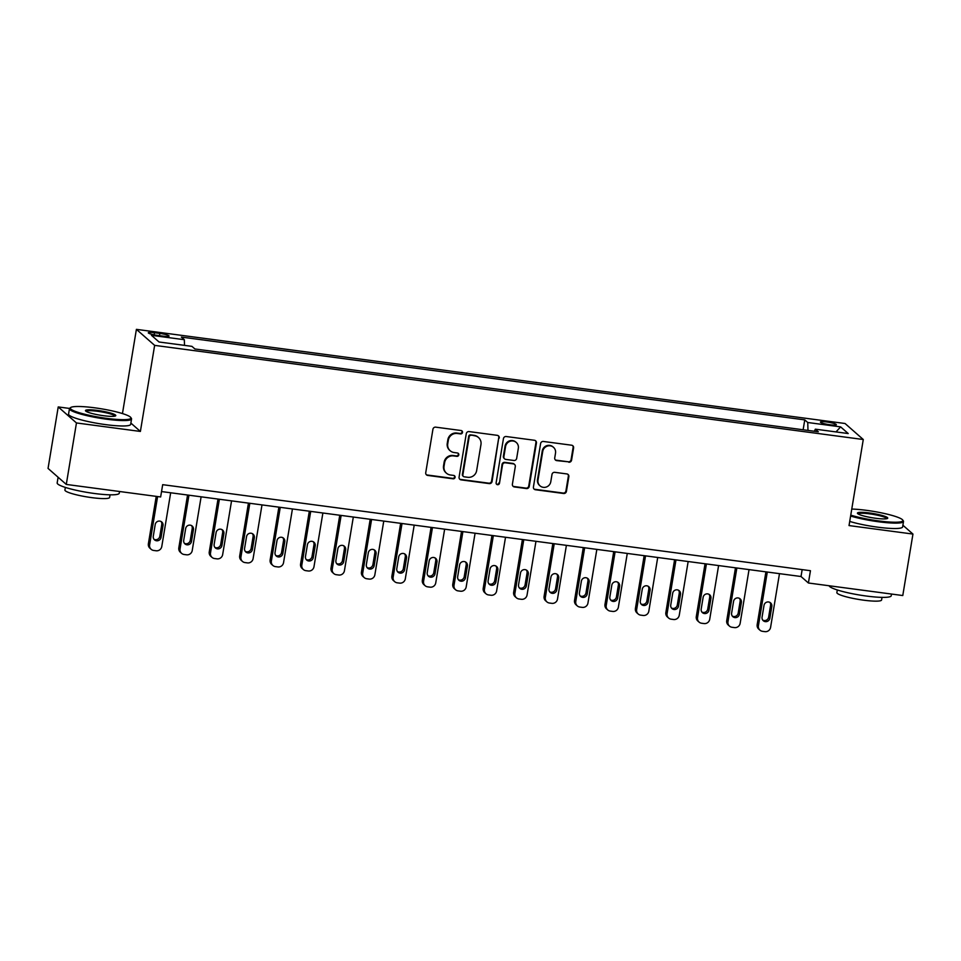 <?xml version="1.0" encoding="UTF-8"?>
<svg xmlns="http://www.w3.org/2000/svg" width="961" height="961" viewBox="0 0 961 961"><rect width="100%" height="100%" fill="white"/><g stroke="black" fill="none" stroke-linecap="round" stroke-linejoin="round"><path stroke-width="1.44" d="M462.517 432.438A1.73 1.67 131.3 0 0 461.124 430.528L435.717 427.152A2.475 2.39 131.3 0 0 432.93 429.255L425.735 472.704A2.475 2.39 131.3 0 0 427.729 475.431L453.124 478.806A1.73 1.67 131.3 0 0 454.553 475.815A1.73 1.67 131.3 0 0 453.688 475.419L450.397 474.986A7.904 7.64 131.3 0 1 444.03 466.253L444.631 462.625A7.904 7.64 131.3 0 1 453.556 455.922L456.847 456.355A1.73 1.67 131.3 0 0 458.265 453.364A1.73 1.67 131.3 0 0 457.4 452.979L454.121 452.535A7.904 7.64 131.3 0 1 447.742 443.802L448.343 440.174A7.904 7.64 131.3 0 1 457.268 433.471L460.559 433.904A1.73 1.67 131.3 0 0 462.517 432.438M450.18 450.757L449.688 450.325A7.904 7.64 131.3 0 1 447.249 443.369L447.85 439.742A7.904 7.64 131.3 0 1 456.775 433.039L460.067 433.471A1.73 1.67 131.3 0 0 461.712 430.732M426.264 474.638A2.475 2.39 131.3 0 0 427.237 474.998L452.631 478.374A1.73 1.67 131.3 0 0 454.277 475.623M446.457 473.208L445.964 472.776A7.904 7.64 131.3 0 1 443.538 465.821L444.138 462.193A7.904 7.64 131.3 0 1 453.063 455.49L456.355 455.922A1.73 1.67 131.3 0 0 458.001 453.172M826.796 421.987A8.06 1.141 9.4 0 0 820.418 422.059A8.06 1.141 9.4 0 0 829.944 424.762A8.06 1.141 9.4 0 0 836.322 424.69A8.06 1.141 9.4 0 0 826.796 421.987M568.792 462.229A2.475 2.39 131.3 0 0 571.579 460.127L573.597 447.934A2.475 2.39 131.3 0 0 571.615 445.207L543.409 441.459A2.475 2.39 131.3 0 0 540.611 443.562L533.427 486.999A2.475 2.39 131.3 0 0 535.409 489.738L563.614 493.486A2.475 2.39 131.3 0 0 566.413 491.383L568.852 476.656A2.475 2.39 131.3 0 0 566.858 473.929L554.785 472.331A2.475 2.39 131.3 0 0 551.998 474.422L550.785 481.725A6.607 6.379 131.3 0 1 540.034 485.846A6.607 6.379 131.3 0 1 538.004 480.019L542.737 451.418A6.607 6.379 131.3 0 1 553.488 447.309A6.607 6.379 131.3 0 1 555.518 453.124L554.737 457.892A2.475 2.39 131.3 0 0 556.719 460.619L568.299 461.797A2.475 2.39 131.3 0 0 571.086 459.694L573.104 447.502A2.475 2.39 131.3 0 0 572.576 445.568M849.031 525.571L912.95 534.064L902.775 595.544L808.405 583.003L810.447 570.714L162.685 484.668L160.643 496.957L66.285 484.428L76.46 422.948L140.39 431.441L154.637 345.371L863.278 439.513L849.031 525.571M499.264 438.06A2.475 2.39 131.3 0 0 497.269 435.333L469.064 431.585A2.475 2.39 131.3 0 0 466.277 433.687L459.082 477.124A2.475 2.39 131.3 0 0 461.076 479.863L489.281 483.611A2.475 2.39 131.3 0 0 492.068 481.509L498.771 437.627A2.475 2.39 131.3 0 0 498.242 435.693M506.231 436.522L534.436 440.27A2.475 2.39 131.3 0 1 536.43 442.997L529.235 486.446A2.475 2.39 131.3 0 1 526.448 488.548L514.375 486.939A2.475 2.39 131.3 0 1 512.393 484.212L515.3 466.59A2.475 2.39 131.3 0 0 513.318 463.863L505.306 462.794A2.475 2.39 131.3 0 0 502.519 464.896L499.48 483.239A1.73 1.67 131.3 0 1 496.669 484.308A1.73 1.67 131.3 0 1 496.128 482.794L503.444 438.624A2.475 2.39 131.3 0 1 506.231 436.522M157.544 335.401L162.902 336.11A7.808 1.105 9.4 0 0 169.064 336.05A7.808 1.105 9.4 0 0 159.838 333.431L154.481 332.722A7.808 1.105 9.4 0 0 148.306 332.782A7.808 1.105 9.4 0 0 157.544 335.401M154.637 345.371L136.402 329.359L845.043 423.501L863.278 439.513M803.132 429.771L804.765 419.885L181.353 337.083L184.332 339.701L151.466 335.329L159.046 341.996L191.924 346.356L194.903 348.975L818.316 431.789L815.336 429.171L814.399 431.273M804.765 419.885L807.745 422.504L840.623 426.876L848.215 433.543L815.336 429.171M69.552 408.437L58.225 406.935L76.46 422.948M58.225 406.935L48.05 468.415L66.285 484.428M912.95 534.064L902.896 525.235M122.455 413.578L136.402 329.359M161.544 491.564L801.018 576.516L808.405 583.003M802.159 569.609L801.018 576.516M184.332 339.701L184.5 345.371M807.985 430.42L807.745 422.504M840.623 426.876L836.01 431.921M140.39 431.441L130.876 423.08M459.61 479.071A2.475 2.39 131.3 0 0 460.583 479.431L488.789 483.179A2.475 2.39 131.3 0 0 491.576 481.077L498.771 437.627M471.142 435.309A1.73 1.67 131.3 0 0 469.184 436.787L462.866 474.914A1.73 1.67 131.3 0 0 464.259 476.824L467.731 477.293A7.904 7.64 131.3 0 0 476.656 470.578L480.968 444.511A7.904 7.64 131.3 0 0 474.602 435.777L470.65 434.877A1.73 1.67 131.3 0 0 468.692 436.354L469.184 436.787M463.406 476.44L462.914 476.007A1.73 1.67 131.3 0 1 462.373 474.482L468.692 436.354M478.542 437.555L478.049 437.123A7.904 7.64 131.3 0 0 474.109 435.345L474.602 435.777M470.65 434.877L474.109 435.345M512.922 486.146A2.475 2.39 131.3 0 0 513.883 486.506L525.955 488.116A2.475 2.39 131.3 0 0 528.742 486.014L535.938 442.565A2.475 2.39 131.3 0 0 535.409 440.631M514.543 464.415L514.051 463.983A2.475 2.39 131.3 0 0 512.826 463.43L504.813 462.361A2.475 2.39 131.3 0 0 502.026 464.451L499.48 483.239M496.441 484.068A1.73 1.67 131.3 0 0 498.987 482.806M518.327 448.306A6.607 6.379 131.3 0 0 509.81 441.375A6.607 6.379 131.3 0 0 505.546 446.601L503.876 456.679A2.475 2.39 131.3 0 0 505.87 459.418L513.871 460.475A2.475 2.39 131.3 0 0 516.67 458.385L518.327 448.306M516.297 442.492L515.805 442.06A6.607 6.379 131.3 0 0 505.054 446.168L505.546 446.601M504.633 458.853L504.141 458.421A2.475 2.39 131.3 0 1 503.384 456.247L505.054 446.168M555.266 459.826A2.475 2.39 131.3 0 0 556.227 460.187L568.299 461.797M553.488 447.309L552.995 446.877A6.607 6.379 131.3 0 0 542.244 450.985L542.737 451.418M540.034 485.846L539.541 485.413A6.607 6.379 131.3 0 1 537.511 479.587L542.244 450.985M533.956 488.945A2.475 2.39 131.3 0 0 534.917 489.305L563.122 493.053A2.475 2.39 131.3 0 0 565.921 490.951L568.359 476.224A2.475 2.39 131.3 0 0 567.831 474.29M156.235 496.369L148.378 543.794A5.033 4.865 -48.7 0 0 149.928 548.226L151.153 549.308A5.033 4.865 131.3 0 0 153.664 550.449L156.102 550.773A5.033 4.865 131.3 0 0 161.784 546.497L170.674 492.777M151.153 549.308A5.033 4.865 131.3 0 1 149.616 544.875L157.604 496.561M153.952 539.253A4.024 3.892 131.3 0 0 159.826 536.274L161.784 524.466A4.024 3.892 131.3 0 0 161.1 521.535M161.064 537.355L163.01 525.547A4.024 3.892 131.3 0 0 157.82 521.33A4.024 3.892 131.3 0 0 155.226 524.514L153.267 536.322A4.024 3.892 131.3 0 0 158.457 540.538A4.024 3.892 131.3 0 0 161.064 537.355L159.826 536.274M187.563 495.023L178.818 547.842A5.033 4.865 -48.7 0 0 180.368 552.275L181.593 553.356A5.033 4.865 131.3 0 0 184.104 554.485L186.542 554.809A5.033 4.865 131.3 0 0 192.224 550.545L201.113 496.825M181.593 553.356A5.033 4.865 131.3 0 1 180.055 548.923L188.945 495.203M184.392 543.301A4.024 3.892 131.3 0 0 190.266 540.31L192.224 528.514A4.024 3.892 131.3 0 0 191.539 525.571M191.503 541.391L193.449 529.595A4.024 3.892 131.3 0 0 188.26 525.379A4.024 3.892 131.3 0 0 185.665 528.562L183.707 540.358A4.024 3.892 131.3 0 0 188.897 544.587A4.024 3.892 131.3 0 0 191.503 541.391L190.266 540.31M218.003 499.071L209.258 551.878A5.033 4.865 -48.7 0 0 210.807 556.311L212.033 557.392A5.033 4.865 131.3 0 0 214.543 558.533L216.982 558.858A5.033 4.865 131.3 0 0 222.664 554.581L231.553 500.873M212.033 557.392A5.033 4.865 131.3 0 1 210.495 552.971L219.384 499.252M214.832 547.338A4.024 3.892 131.3 0 0 220.706 544.358L222.664 532.55A4.024 3.892 131.3 0 0 221.979 529.619M221.943 545.44L223.889 533.631A4.024 3.892 131.3 0 0 218.7 529.415A4.024 3.892 131.3 0 0 216.105 532.598L214.147 544.406A4.024 3.892 131.3 0 0 219.336 548.623A4.024 3.892 131.3 0 0 221.943 545.44L220.706 544.358M248.443 503.108L239.697 555.926A5.033 4.865 -48.7 0 0 241.247 560.359L242.472 561.44A5.033 4.865 131.3 0 0 244.983 562.569L247.421 562.894A5.033 4.865 131.3 0 0 253.103 558.629L261.993 504.909M242.472 561.44A5.033 4.865 131.3 0 1 240.935 557.008L249.824 503.3M245.271 551.386A4.024 3.892 131.3 0 0 251.145 548.407L253.103 536.598A4.024 3.892 131.3 0 0 252.419 533.667M252.383 549.488L254.329 537.679A4.024 3.892 131.3 0 0 249.139 533.463A4.024 3.892 131.3 0 0 246.545 536.646L244.587 548.443A4.024 3.892 131.3 0 0 249.776 552.671A4.024 3.892 131.3 0 0 252.383 549.488L251.145 548.407M278.882 507.156L270.137 559.975A5.033 4.865 -48.7 0 0 271.687 564.407L272.912 565.488A5.033 4.865 131.3 0 0 275.423 566.618L277.861 566.942A5.033 4.865 131.3 0 0 283.543 562.665L292.432 508.958M272.912 565.488A5.033 4.865 131.3 0 1 271.374 561.056L280.264 507.336M275.711 555.422A4.024 3.892 131.3 0 0 281.585 552.443L283.543 540.647A4.024 3.892 131.3 0 0 282.858 537.704M282.822 553.524L284.768 541.728A4.024 3.892 131.3 0 0 279.579 537.499A4.024 3.892 131.3 0 0 276.984 540.683L275.026 552.491A4.024 3.892 131.3 0 0 280.216 556.707A4.024 3.892 131.3 0 0 282.822 553.524L281.585 552.443M94.61 407.8A30.716 4.337 9.4 0 0 70.73 407.5A30.716 4.337 9.4 0 0 106.635 418.359A30.716 4.337 9.4 0 0 130.72 417.434A30.716 4.337 9.4 0 0 94.61 407.8M130.72 417.434L131.345 418.275A31.473 4.445 -170.6 0 1 131.549 418.96A31.473 4.445 -170.6 0 1 106.671 419.224A31.473 4.445 -170.6 0 1 69.456 408.677A31.473 4.445 -170.6 0 1 69.877 408.101L70.73 407.5M97.626 410.443A15.352 2.162 -170.6 0 1 115.572 415.873A15.352 2.162 -170.6 0 1 103.632 415.717A15.352 2.162 -170.6 0 1 85.577 410.9A15.352 2.162 -170.6 0 1 97.626 410.443M114.912 416.125A14.607 2.066 9.4 0 0 97.65 411.308A14.607 2.066 9.4 0 0 86.118 411.368M119.548 491.503L119.26 493.221A31.473 4.445 -170.6 0 1 94.37 493.486A31.473 4.445 -170.6 0 1 57.167 482.939L58.104 477.245M59.246 478.242A31.473 4.445 -170.6 0 1 58.453 477.545M110.059 494.819L109.626 497.438A22.656 3.195 -170.6 0 1 91.715 497.63A22.656 3.195 -170.6 0 1 64.916 490.038L65.348 487.419M131.549 418.96L130.66 424.366A31.473 4.445 -170.6 0 1 105.77 424.642A31.473 4.445 -170.6 0 1 68.567 414.083L69.456 408.677M850.749 515.132A30.716 4.337 9.4 0 0 878.594 520.91A30.716 4.337 9.4 0 0 902.679 519.985A30.716 4.337 9.4 0 0 866.57 510.351A30.716 4.337 9.4 0 0 851.758 509.054M902.679 519.985L903.292 520.826A31.473 4.445 -170.6 0 1 903.508 521.499A31.473 4.445 -170.6 0 1 878.618 521.775A31.473 4.445 -170.6 0 1 850.605 516.021M869.573 512.982A15.352 2.162 -170.6 0 1 887.532 518.411A15.352 2.162 -170.6 0 1 875.591 518.267A15.352 2.162 -170.6 0 1 857.536 513.45A15.352 2.162 -170.6 0 1 869.573 512.982M886.871 518.676A14.607 2.066 9.4 0 0 869.609 513.859A14.607 2.066 9.4 0 0 858.077 513.907M891.508 594.042L891.219 595.772A31.473 4.445 -170.6 0 1 866.329 596.036A31.473 4.445 -170.6 0 1 829.127 585.766M882.018 597.37L881.585 599.988A22.656 3.195 -170.6 0 1 863.663 600.181A22.656 3.195 -170.6 0 1 836.875 592.577L837.307 589.97M903.508 521.499L902.619 526.916A31.473 4.445 -170.6 0 1 877.729 527.181A31.473 4.445 -170.6 0 1 849.716 521.427M309.322 511.204L300.577 564.011A5.033 4.865 -48.7 0 0 302.126 568.444L303.352 569.525A5.033 4.865 131.3 0 0 305.862 570.666L308.301 570.99A5.033 4.865 131.3 0 0 313.983 566.714L322.884 512.994M303.352 569.525A5.033 4.865 131.3 0 1 301.814 565.092L310.703 511.384M306.151 559.47A4.024 3.892 131.3 0 0 312.025 556.491L313.983 544.683A4.024 3.892 131.3 0 0 313.298 541.752M313.262 557.572L315.208 545.764A4.024 3.892 131.3 0 0 310.019 541.548A4.024 3.892 131.3 0 0 307.424 544.731L305.466 556.539A4.024 3.892 131.3 0 0 310.655 560.756A4.024 3.892 131.3 0 0 313.262 557.572L312.025 556.491M339.762 515.24L331.016 568.059A5.033 4.865 -48.7 0 0 332.566 572.492L333.791 573.573A5.033 4.865 131.3 0 0 336.302 574.702L338.74 575.026A5.033 4.865 131.3 0 0 344.422 570.762L353.324 517.042M333.791 573.573A5.033 4.865 131.3 0 1 332.254 569.14L341.143 515.42M336.59 563.518A4.024 3.892 131.3 0 0 342.464 560.527L344.422 548.731A4.024 3.892 131.3 0 0 343.738 545.788M343.702 561.608L345.648 549.812A4.024 3.892 131.3 0 0 340.458 545.596A4.024 3.892 131.3 0 0 337.864 548.779L335.906 560.575A4.024 3.892 131.3 0 0 341.095 564.804A4.024 3.892 131.3 0 0 343.702 561.608L342.464 560.527M370.201 519.288L361.456 572.107A5.033 4.865 -48.7 0 0 363.006 576.528L364.243 577.609A5.033 4.865 131.3 0 0 366.742 578.75L369.18 579.075A5.033 4.865 131.3 0 0 374.862 574.798L383.763 521.09M364.243 577.609A5.033 4.865 131.3 0 1 362.693 573.188L371.583 519.469M367.03 567.555A4.024 3.892 131.3 0 0 372.904 564.575L374.862 552.767A4.024 3.892 131.3 0 0 374.177 549.836M374.141 565.657L376.087 553.86A4.024 3.892 131.3 0 0 370.898 549.632A4.024 3.892 131.3 0 0 368.303 552.815L366.345 564.624A4.024 3.892 131.3 0 0 371.535 568.84A4.024 3.892 131.3 0 0 374.141 565.657L372.904 564.575M400.641 523.325L391.896 576.144A5.033 4.865 -48.7 0 0 393.445 580.576L394.683 581.657A5.033 4.865 131.3 0 0 397.181 582.798L399.62 583.111A5.033 4.865 131.3 0 0 405.302 578.846L414.203 525.126M394.683 581.657A5.033 4.865 131.3 0 1 393.133 577.225L402.022 523.517M397.47 571.603A4.024 3.892 131.3 0 0 403.344 568.624L405.302 556.815A4.024 3.892 131.3 0 0 404.617 553.884M404.581 569.705L406.539 557.897A4.024 3.892 131.3 0 0 401.35 553.68A4.024 3.892 131.3 0 0 398.743 556.863L396.785 568.672A4.024 3.892 131.3 0 0 401.974 572.888A4.024 3.892 131.3 0 0 404.581 569.705L403.344 568.624M431.081 527.373L422.335 580.192A5.033 4.865 -48.7 0 0 423.885 584.624L425.122 585.705A5.033 4.865 131.3 0 0 427.621 586.835L430.06 587.159A5.033 4.865 131.3 0 0 435.741 582.895L444.643 529.175M425.122 585.705A5.033 4.865 131.3 0 1 423.573 581.273L432.462 527.553M427.909 575.651A4.024 3.892 131.3 0 0 433.783 572.66L435.741 560.864A4.024 3.892 131.3 0 0 435.057 557.921M435.021 573.741L436.979 561.945A4.024 3.892 131.3 0 0 431.789 557.716A4.024 3.892 131.3 0 0 429.183 560.912L427.225 572.708A4.024 3.892 131.3 0 0 432.414 576.924A4.024 3.892 131.3 0 0 435.021 573.741L433.783 572.66M461.52 531.421L452.775 584.228A5.033 4.865 -48.7 0 0 454.325 588.661L455.562 589.742A5.033 4.865 131.3 0 0 458.061 590.883L460.499 591.207A5.033 4.865 131.3 0 0 466.181 586.931L475.082 533.223M455.562 589.742A5.033 4.865 131.3 0 1 454.012 585.309L462.902 531.601M458.349 579.687A4.024 3.892 131.3 0 0 464.223 576.708L466.181 564.9A4.024 3.892 131.3 0 0 465.496 561.969M465.46 577.789L467.418 565.981A4.024 3.892 131.3 0 0 462.229 561.765A4.024 3.892 131.3 0 0 459.622 564.948L457.664 576.756A4.024 3.892 131.3 0 0 462.854 580.973A4.024 3.892 131.3 0 0 465.46 577.789L464.223 576.708M491.96 535.457L483.215 588.276A5.033 4.865 -48.7 0 0 484.764 592.709L486.002 593.79A5.033 4.865 131.3 0 0 488.5 594.919L490.939 595.243A5.033 4.865 131.3 0 0 496.621 590.979L505.522 537.259M486.002 593.79A5.033 4.865 131.3 0 1 484.452 589.357L493.341 535.649M488.789 583.735A4.024 3.892 131.3 0 0 494.663 580.756L496.621 568.948A4.024 3.892 131.3 0 0 495.936 566.017M495.9 581.837L497.858 570.029A4.024 3.892 131.3 0 0 492.669 565.813A4.024 3.892 131.3 0 0 490.062 568.996L488.104 580.792A4.024 3.892 131.3 0 0 493.293 585.021A4.024 3.892 131.3 0 0 495.9 581.837L494.663 580.756M522.4 539.505L513.654 592.324A5.033 4.865 -48.7 0 0 515.204 596.745L516.441 597.838A5.033 4.865 131.3 0 0 518.94 598.967L521.379 599.292A5.033 4.865 131.3 0 0 527.06 595.015L535.962 541.307M516.441 597.838A5.033 4.865 131.3 0 1 514.892 593.405L523.781 539.686M519.228 587.772A4.024 3.892 131.3 0 0 525.102 584.793L527.06 572.996A4.024 3.892 131.3 0 0 526.376 570.053M526.34 585.874L528.298 574.077A4.024 3.892 131.3 0 0 523.108 569.849A4.024 3.892 131.3 0 0 520.502 573.032L518.544 584.841A4.024 3.892 131.3 0 0 523.733 589.057A4.024 3.892 131.3 0 0 526.34 585.874L525.102 584.793M552.839 543.542L544.094 596.361A5.033 4.865 -48.7 0 0 545.644 600.793L546.881 601.874A5.033 4.865 131.3 0 0 549.38 603.015L551.818 603.34A5.033 4.865 131.3 0 0 557.5 599.063L566.401 545.343M546.881 601.874A5.033 4.865 131.3 0 1 545.331 597.442L554.221 543.734M549.668 591.82A4.024 3.892 131.3 0 0 555.542 588.841L557.5 577.032A4.024 3.892 131.3 0 0 556.815 574.101M556.779 589.922L558.737 578.114A4.024 3.892 131.3 0 0 553.548 573.897A4.024 3.892 131.3 0 0 550.941 577.08L548.983 588.889A4.024 3.892 131.3 0 0 554.173 593.105A4.024 3.892 131.3 0 0 556.779 589.922L555.542 588.841M583.279 547.59L574.534 600.409A5.033 4.865 -48.7 0 0 576.083 604.841L577.321 605.923A5.033 4.865 131.3 0 0 579.819 607.052L582.258 607.376A5.033 4.865 131.3 0 0 587.94 603.112L596.841 549.392M577.321 605.923A5.033 4.865 131.3 0 1 575.771 601.49L584.66 547.77M580.108 595.868A4.024 3.892 131.3 0 0 585.982 592.877L587.94 581.081A4.024 3.892 131.3 0 0 587.255 578.138M587.219 593.958L589.177 582.162A4.024 3.892 131.3 0 0 583.988 577.945A4.024 3.892 131.3 0 0 581.381 581.129L579.423 592.925A4.024 3.892 131.3 0 0 584.612 597.153A4.024 3.892 131.3 0 0 587.219 593.958L585.982 592.877M613.719 551.638L604.974 604.457A5.033 4.865 -48.7 0 0 606.523 608.878L607.76 609.959A5.033 4.865 131.3 0 0 610.259 611.1L612.698 611.424A5.033 4.865 131.3 0 0 618.379 607.148L627.281 553.44M607.76 609.959A5.033 4.865 131.3 0 1 606.211 605.538L615.1 551.818M610.547 599.904A4.024 3.892 131.3 0 0 616.421 596.925L618.379 585.117A4.024 3.892 131.3 0 0 617.695 582.186M617.659 598.006L619.617 586.198A4.024 3.892 131.3 0 0 614.427 581.982A4.024 3.892 131.3 0 0 611.821 585.165L609.863 596.973A4.024 3.892 131.3 0 0 615.052 601.19A4.024 3.892 131.3 0 0 617.659 598.006L616.421 596.925M644.158 555.674L635.413 608.493A5.033 4.865 -48.7 0 0 636.963 612.926L638.2 614.007A5.033 4.865 131.3 0 0 640.711 615.136L643.137 615.46A5.033 4.865 131.3 0 0 648.819 611.196L657.72 557.476M638.2 614.007A5.033 4.865 131.3 0 1 636.65 609.574L645.54 555.866M640.987 603.952A4.024 3.892 131.3 0 0 646.861 600.973L648.819 589.165A4.024 3.892 131.3 0 0 648.134 586.234M648.098 602.054L650.056 590.246A4.024 3.892 131.3 0 0 644.867 586.03A4.024 3.892 131.3 0 0 642.26 589.213L640.302 601.009A4.024 3.892 131.3 0 0 645.492 605.238A4.024 3.892 131.3 0 0 648.098 602.054L646.861 600.973M674.598 559.722L665.853 612.541A5.033 4.865 -48.7 0 0 667.402 616.974L668.64 618.055A5.033 4.865 131.3 0 0 671.15 619.184L673.577 619.509A5.033 4.865 131.3 0 0 679.259 615.232L688.16 561.524M668.64 618.055A5.033 4.865 131.3 0 1 667.09 613.623L675.979 559.903M671.427 607.989A4.024 3.892 131.3 0 0 677.301 605.01L679.259 593.213A4.024 3.892 131.3 0 0 678.574 590.27M678.538 606.091L680.496 594.294A4.024 3.892 131.3 0 0 675.307 590.066A4.024 3.892 131.3 0 0 672.7 593.261L670.742 605.058A4.024 3.892 131.3 0 0 675.931 609.274A4.024 3.892 131.3 0 0 678.538 606.091L677.301 605.01M705.038 563.771L696.293 616.578A5.033 4.865 -48.7 0 0 697.842 621.01L699.079 622.091A5.033 4.865 131.3 0 0 701.59 623.233L704.017 623.557A5.033 4.865 131.3 0 0 709.711 619.28L718.6 565.561M699.079 622.091A5.033 4.865 131.3 0 1 697.53 617.659L706.419 563.951M701.866 612.037A4.024 3.892 131.3 0 0 707.74 609.058L709.698 597.249A4.024 3.892 131.3 0 0 709.014 594.318M708.978 610.139L710.936 598.331A4.024 3.892 131.3 0 0 705.746 594.114A4.024 3.892 131.3 0 0 703.14 597.298L701.182 609.106A4.024 3.892 131.3 0 0 706.371 613.322A4.024 3.892 131.3 0 0 708.978 610.139L707.74 609.058M735.477 567.807L726.732 620.626A5.033 4.865 -48.7 0 0 728.282 625.058L729.519 626.14A5.033 4.865 131.3 0 0 732.03 627.269L734.456 627.593A5.033 4.865 131.3 0 0 740.15 623.329L749.039 569.609M729.519 626.14A5.033 4.865 131.3 0 1 727.97 621.707L736.859 567.987M732.306 616.085A4.024 3.892 131.3 0 0 738.192 613.094L740.138 601.298A4.024 3.892 131.3 0 0 739.453 598.367M739.417 614.187L741.375 602.379A4.024 3.892 131.3 0 0 736.186 598.162A4.024 3.892 131.3 0 0 733.579 601.346L731.621 613.142A4.024 3.892 131.3 0 0 736.811 617.37A4.024 3.892 131.3 0 0 739.417 614.187L738.192 613.094M765.917 571.855L757.172 624.674A5.033 4.865 -48.7 0 0 758.722 629.095L759.959 630.176A5.033 4.865 131.3 0 0 762.469 631.317L764.896 631.641A5.033 4.865 131.3 0 0 770.59 627.365L779.479 573.657M759.959 630.176A5.033 4.865 131.3 0 1 758.409 625.755L767.298 572.035M762.746 620.121A4.024 3.892 131.3 0 0 768.632 617.142L770.578 605.334A4.024 3.892 131.3 0 0 769.893 602.403M769.857 618.223L771.815 606.427A4.024 3.892 131.3 0 0 766.626 602.199A4.024 3.892 131.3 0 0 764.019 605.382L762.061 617.19A4.024 3.892 131.3 0 0 767.25 621.407A4.024 3.892 131.3 0 0 769.857 618.223L768.632 617.142M154.132 334.836L154.481 332.722M159.466 335.653L159.838 333.431M149.616 544.875L148.378 543.794M161.784 524.466L163.01 525.547M180.055 548.923L178.818 547.842M192.224 528.514L193.449 529.595M210.495 552.971L209.258 551.878M222.664 532.55L223.889 533.631M240.935 557.008L239.697 555.926M253.103 536.598L254.329 537.679M271.374 561.056L270.137 559.975M283.543 540.647L284.768 541.728M301.814 565.092L300.577 564.011M313.983 544.683L315.208 545.764M332.254 569.14L331.016 568.059M344.422 548.731L345.648 549.812M362.693 573.188L361.456 572.107M374.862 552.767L376.087 553.86M393.133 577.225L391.896 576.144M405.302 556.815L406.539 557.897M423.573 581.273L422.335 580.192M435.741 560.864L436.979 561.945M454.012 585.309L452.775 584.228M466.181 564.9L467.418 565.981M484.452 589.357L483.215 588.276M496.621 568.948L497.858 570.029M514.892 593.405L513.654 592.324M527.06 572.996L528.298 574.077M545.331 597.442L544.094 596.361M557.5 577.032L558.737 578.114M575.771 601.49L574.534 600.409M587.94 581.081L589.177 582.162M606.211 605.538L604.974 604.457M618.379 585.117L619.617 586.198M636.65 609.574L635.413 608.493M648.819 589.165L650.056 590.246M667.09 613.623L665.853 612.541M679.259 593.213L680.496 594.294M697.53 617.659L696.293 616.578M709.698 597.249L710.936 598.331M727.97 621.707L726.732 620.626M740.138 601.298L741.375 602.379M758.409 625.755L757.172 624.674M770.578 605.334L771.815 606.427"/></g></svg>
